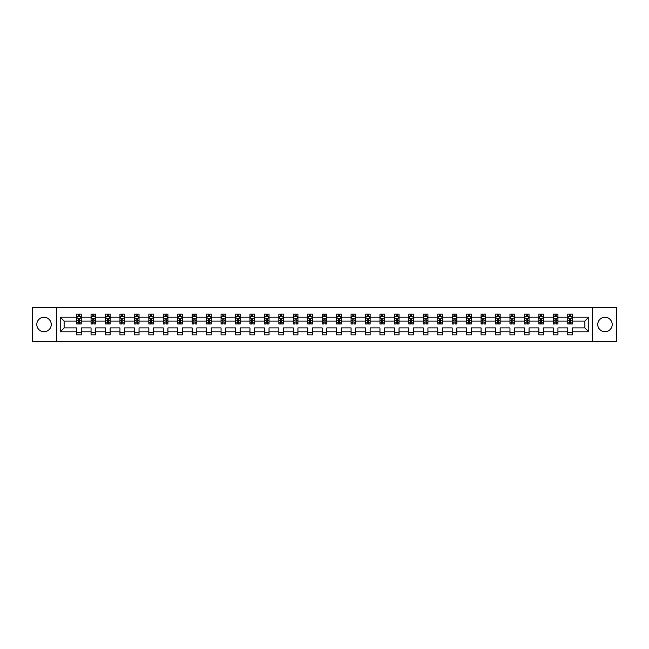 <?xml version="1.0" encoding="UTF-8"?>
<svg xmlns="http://www.w3.org/2000/svg" width="649" height="649" viewBox="0 0 649 649"><rect width="100%" height="100%" fill="white"/><g stroke="black" fill="none" stroke-linecap="round" stroke-linejoin="round"><path stroke-width="0.97" d="M604.973 317.28A7.22 7.22 0 0 0 597.753 324.5A7.22 7.22 0 0 0 604.973 331.72A7.22 7.22 0 0 0 612.202 324.5A7.22 7.22 0 0 0 604.973 317.28M44.027 317.28A7.22 7.22 0 0 0 36.798 324.5A7.22 7.22 0 0 0 44.027 331.72A7.22 7.22 0 0 0 51.247 324.5A7.22 7.22 0 0 0 44.027 317.28M592.334 307.366L32.45 307.366L32.45 341.634L616.55 341.634L616.55 307.366L592.334 307.366L592.334 341.634M572.377 331.817L572.377 327.923L584.879 327.923L588.773 331.817L572.377 331.817L572.377 334.916L567.753 334.916L567.753 331.817L557.937 331.817L557.937 334.916L553.305 334.916L553.305 331.817L543.489 331.817L543.489 334.916L538.865 334.916L538.865 331.817L529.049 331.817L529.049 334.916L524.416 334.916L524.416 331.817L514.6 331.817L514.6 334.916L509.968 334.916L509.968 331.817L500.16 331.817L500.16 334.916L495.528 334.916L495.528 331.817L485.712 331.817L485.712 334.916L481.079 334.916L481.079 331.817L471.263 331.817L471.263 334.916L466.639 334.916L466.639 331.817L456.823 331.817L456.823 334.916L452.191 334.916L452.191 331.817L442.375 331.817L442.375 334.916L437.742 334.916L437.742 331.817L427.934 331.817L427.934 334.916L423.302 334.916L423.302 331.817L413.486 331.817L413.486 334.916L408.854 334.916L408.854 331.817L399.038 331.817L399.038 334.916L394.414 334.916L394.414 331.817L384.597 331.817L384.597 334.916L379.965 334.916L379.965 331.817L370.149 331.817L370.149 334.916L365.517 334.916L365.517 331.817L355.709 331.817L355.709 334.916L351.077 334.916L351.077 331.817L341.26 331.817L341.26 334.916L336.628 334.916L336.628 331.817L326.812 331.817L326.812 334.916L322.188 334.916L322.188 331.817L312.372 331.817L312.372 334.916L307.74 334.916L307.74 331.817L297.923 331.817L297.923 334.916L293.291 334.916L293.291 331.817L283.483 331.817L283.483 334.916L278.851 334.916L278.851 331.817L269.035 331.817L269.035 334.916L264.403 334.916L264.403 331.817L254.586 331.817L254.586 334.916L249.962 334.916L249.962 331.817L240.146 331.817L240.146 334.916L235.514 334.916L235.514 331.817L225.698 331.817L225.698 334.916L221.066 334.916L221.066 331.817L211.258 331.817L211.258 334.916L206.625 334.916L206.625 331.817L196.809 331.817L196.809 334.916L192.177 334.916L192.177 331.817L182.361 331.817L182.361 334.916L177.737 334.916L177.737 331.817L167.921 331.817L167.921 334.916L163.288 334.916L163.288 331.817L153.472 331.817L153.472 334.916L148.84 334.916L148.84 331.817L139.032 331.817L139.032 334.916L134.4 334.916L134.4 331.817L124.584 331.817L124.584 334.916L119.951 334.916L119.951 331.817L110.135 331.817L110.135 334.916L105.511 334.916L105.511 331.817L95.695 331.817L95.695 334.916L91.063 334.916L91.063 331.817L81.247 331.817L81.247 334.916L76.623 334.916L76.623 331.817L60.227 331.817L60.227 317.183L76.623 317.183L76.623 314.084L81.247 314.084L81.247 317.183L91.063 317.183L91.063 314.084L95.695 314.084L95.695 317.183L105.511 317.183L105.511 314.084L110.135 314.084L110.135 317.183L119.951 317.183L119.951 314.084L124.584 314.084L124.584 317.183L134.4 317.183L134.4 314.084L139.032 314.084L139.032 317.183L148.84 317.183L148.84 314.084L153.472 314.084L153.472 317.183L163.288 317.183L163.288 314.084L167.921 314.084L167.921 317.183L177.737 317.183L177.737 314.084L182.361 314.084L182.361 317.183L192.177 317.183L192.177 314.084L196.809 314.084L196.809 317.183L206.625 317.183L206.625 314.084L211.258 314.084L211.258 317.183L221.066 317.183L221.066 314.084L225.698 314.084L225.698 317.183L235.514 317.183L235.514 314.084L240.146 314.084L240.146 317.183L249.962 317.183L249.962 314.084L254.586 314.084L254.586 317.183L264.403 317.183L264.403 314.084L269.035 314.084L269.035 317.183L278.851 317.183L278.851 314.084L283.483 314.084L283.483 317.183L293.291 317.183L293.291 314.084L297.923 314.084L297.923 317.183L307.74 317.183L307.74 314.084L312.372 314.084L312.372 317.183L322.188 317.183L322.188 314.084L326.812 314.084L326.812 317.183L336.628 317.183L336.628 314.084L341.26 314.084L341.26 317.183L351.077 317.183L351.077 314.084L355.709 314.084L355.709 317.183L365.517 317.183L365.517 314.084L370.149 314.084L370.149 317.183L379.965 317.183L379.965 314.084L384.597 314.084L384.597 317.183L394.414 317.183L394.414 314.084L399.038 314.084L399.038 317.183L408.854 317.183L408.854 314.084L413.486 314.084L413.486 317.183L423.302 317.183L423.302 314.084L427.934 314.084L427.934 317.183L437.742 317.183L437.742 314.084L442.375 314.084L442.375 317.183L452.191 317.183L452.191 314.084L456.823 314.084L456.823 317.183L466.639 317.183L466.639 314.084L471.263 314.084L471.263 317.183L481.079 317.183L481.079 314.084L485.712 314.084L485.712 317.183L495.528 317.183L495.528 314.084L500.16 314.084L500.16 317.183L509.968 317.183L509.968 314.084L514.6 314.084L514.6 317.183L524.416 317.183L524.416 314.084L529.049 314.084L529.049 317.183L538.865 317.183L538.865 314.084L543.489 314.084L543.489 317.183L553.305 317.183L553.305 314.084L557.937 314.084L557.937 317.183L567.753 317.183L567.753 314.084L572.377 314.084L572.377 317.183L588.773 317.183L588.773 331.817M56.666 341.634L56.666 307.366M567.753 317.183L567.753 321.077L557.937 321.077L557.937 317.183M557.937 331.817L557.937 327.923L567.753 327.923L567.753 331.817M553.305 317.183L553.305 321.077L543.489 321.077L543.489 317.183M543.489 331.817L543.489 327.923L553.305 327.923L553.305 331.817M538.865 317.183L538.865 321.077L529.049 321.077L529.049 317.183M529.049 331.817L529.049 327.923L538.865 327.923L538.865 331.817M524.416 317.183L524.416 321.077L514.6 321.077L514.6 317.183M514.6 331.817L514.6 327.923L524.416 327.923L524.416 331.817M509.968 317.183L509.968 321.077L500.16 321.077L500.16 317.183M500.16 331.817L500.16 327.923L509.968 327.923L509.968 331.817M495.528 317.183L495.528 321.077L485.712 321.077L485.712 317.183M485.712 331.817L485.712 327.923L495.528 327.923L495.528 331.817M481.079 317.183L481.079 321.077L471.263 321.077L471.263 317.183M471.263 331.817L471.263 327.923L481.079 327.923L481.079 331.817M466.639 317.183L466.639 321.077L456.823 321.077L456.823 317.183M456.823 331.817L456.823 327.923L466.639 327.923L466.639 331.817M452.191 317.183L452.191 321.077L442.375 321.077L442.375 317.183M442.375 331.817L442.375 327.923L452.191 327.923L452.191 331.817M437.742 317.183L437.742 321.077L427.934 321.077L427.934 317.183M427.934 331.817L427.934 327.923L437.742 327.923L437.742 331.817M423.302 317.183L423.302 321.077L413.486 321.077L413.486 317.183M413.486 331.817L413.486 327.923L423.302 327.923L423.302 331.817M408.854 317.183L408.854 321.077L399.038 321.077L399.038 317.183M399.038 331.817L399.038 327.923L408.854 327.923L408.854 331.817M394.414 317.183L394.414 321.077L384.597 321.077L384.597 317.183M384.597 331.817L384.597 327.923L394.414 327.923L394.414 331.817M379.965 317.183L379.965 321.077L370.149 321.077L370.149 317.183M370.149 331.817L370.149 327.923L379.965 327.923L379.965 331.817M365.517 317.183L365.517 321.077L355.709 321.077L355.709 317.183M355.709 331.817L355.709 327.923L365.517 327.923L365.517 331.817M351.077 317.183L351.077 321.077L341.26 321.077L341.26 317.183M341.26 331.817L341.26 327.923L351.077 327.923L351.077 331.817M336.628 317.183L336.628 321.077L326.812 321.077L326.812 317.183M326.812 331.817L326.812 327.923L336.628 327.923L336.628 331.817M322.188 317.183L322.188 321.077L312.372 321.077L312.372 317.183M312.372 331.817L312.372 327.923L322.188 327.923L322.188 331.817M307.74 317.183L307.74 321.077L297.923 321.077L297.923 317.183M297.923 331.817L297.923 327.923L307.74 327.923L307.74 331.817M293.291 317.183L293.291 321.077L283.483 321.077L283.483 317.183M283.483 331.817L283.483 327.923L293.291 327.923L293.291 331.817M278.851 317.183L278.851 321.077L269.035 321.077L269.035 317.183M269.035 331.817L269.035 327.923L278.851 327.923L278.851 331.817M264.403 317.183L264.403 321.077L254.586 321.077L254.586 317.183M254.586 331.817L254.586 327.923L264.403 327.923L264.403 331.817M249.962 317.183L249.962 321.077L240.146 321.077L240.146 317.183M240.146 331.817L240.146 327.923L249.962 327.923L249.962 331.817M235.514 317.183L235.514 321.077L225.698 321.077L225.698 317.183M225.698 331.817L225.698 327.923L235.514 327.923L235.514 331.817M221.066 317.183L221.066 321.077L211.258 321.077L211.258 317.183M211.258 331.817L211.258 327.923L221.066 327.923L221.066 331.817M206.625 317.183L206.625 321.077L196.809 321.077L196.809 317.183M196.809 331.817L196.809 327.923L206.625 327.923L206.625 331.817M192.177 317.183L192.177 321.077L182.361 321.077L182.361 317.183M182.361 331.817L182.361 327.923L192.177 327.923L192.177 331.817M177.737 317.183L177.737 321.077L167.921 321.077L167.921 317.183M167.921 331.817L167.921 327.923L177.737 327.923L177.737 331.817M163.288 317.183L163.288 321.077L153.472 321.077L153.472 317.183M153.472 331.817L153.472 327.923L163.288 327.923L163.288 331.817M148.84 317.183L148.84 321.077L139.032 321.077L139.032 317.183M139.032 331.817L139.032 327.923L148.84 327.923L148.84 331.817M134.4 317.183L134.4 321.077L124.584 321.077L124.584 317.183M124.584 331.817L124.584 327.923L134.4 327.923L134.4 331.817M119.951 317.183L119.951 321.077L110.135 321.077L110.135 317.183M110.135 331.817L110.135 327.923L119.951 327.923L119.951 331.817M105.511 317.183L105.511 321.077L95.695 321.077L95.695 317.183M95.695 331.817L95.695 327.923L105.511 327.923L105.511 331.817M91.063 317.183L91.063 321.077L81.247 321.077L81.247 317.183M81.247 331.817L81.247 327.923L91.063 327.923L91.063 331.817M76.623 317.183L76.623 321.077L64.121 321.077L64.121 327.923L76.623 327.923L76.623 331.817M60.227 317.183L64.121 321.077M584.879 327.923L584.879 321.077L572.377 321.077L572.377 317.183M569.514 316.396L570.625 316.396M555.065 316.396L556.177 316.396M540.617 316.396L541.728 316.396M526.177 316.396L527.288 316.396M511.728 316.396L512.84 316.396M497.288 316.396L498.4 316.396M482.84 316.396L483.951 316.396M468.391 316.396L469.503 316.396M453.951 316.396L455.063 316.396M439.503 316.396L440.614 316.396M425.063 316.396L426.174 316.396M410.614 316.396L411.726 316.396M396.166 316.396L397.277 316.396M381.726 316.396L382.837 316.396M367.277 316.396L368.389 316.396M352.837 316.396L353.948 316.396M338.389 316.396L339.5 316.396M323.948 316.396L325.052 316.396M309.5 316.396L310.611 316.396M295.052 316.396L296.163 316.396M280.611 316.396L281.723 316.396M266.163 316.396L267.274 316.396M251.723 316.396L252.834 316.396M237.274 316.396L238.386 316.396M222.826 316.396L223.937 316.396M208.386 316.396L209.497 316.396M193.937 316.396L195.049 316.396M179.497 316.396L180.609 316.396M165.049 316.396L166.16 316.396M150.6 316.396L151.712 316.396M136.16 316.396L137.272 316.396M121.712 316.396L122.823 316.396M107.272 316.396L108.383 316.396M92.823 316.396L93.935 316.396M78.375 316.396L79.486 316.396M76.623 332.604L81.247 332.604M91.063 332.604L95.695 332.604M105.511 332.604L110.135 332.604M119.951 332.604L124.584 332.604M134.4 332.604L139.032 332.604M148.84 332.604L153.472 332.604M163.288 332.604L167.921 332.604M177.737 332.604L182.361 332.604M192.177 332.604L196.809 332.604M206.625 332.604L211.258 332.604M221.066 332.604L225.698 332.604M235.514 332.604L240.146 332.604M249.962 332.604L254.586 332.604M264.403 332.604L269.035 332.604M278.851 332.604L283.483 332.604M293.291 332.604L297.923 332.604M307.74 332.604L312.372 332.604M322.188 332.604L326.812 332.604M336.628 332.604L341.26 332.604M351.077 332.604L355.709 332.604M365.517 332.604L370.149 332.604M379.965 332.604L384.597 332.604M394.414 332.604L399.038 332.604M408.854 332.604L413.486 332.604M423.302 332.604L427.934 332.604M437.742 332.604L442.375 332.604M452.191 332.604L456.823 332.604M466.639 332.604L471.263 332.604M481.079 332.604L485.712 332.604M495.528 332.604L500.16 332.604M509.968 332.604L514.6 332.604M524.416 332.604L529.049 332.604M538.865 332.604L543.489 332.604M553.305 332.604L557.937 332.604M567.753 332.604L572.377 332.604M64.121 327.923L60.227 331.817M588.773 317.183L584.879 321.077M79.486 315.284L78.375 315.284M77.491 316.558L76.623 316.558L76.623 314.084L78.375 314.084L78.375 316.444M76.623 322.78L76.623 323.948L78.375 323.948L78.375 322.78L76.623 322.78L76.623 321.077M81.247 321.077L81.247 323.948L79.486 323.948L79.486 318.992L78.375 318.992L78.375 322.78M80.379 316.558L81.247 316.558L81.247 314.084L79.486 314.084L79.486 316.444M81.247 318.294L80.322 316.444L77.547 316.444L76.623 318.294M93.935 315.284L92.823 315.284M91.931 316.558L91.063 316.558L91.063 314.084L92.823 314.084L92.823 316.444M91.063 322.78L91.063 323.948L92.823 323.948L92.823 322.78L91.063 322.78L91.063 321.077M95.695 321.077L95.695 323.948L93.935 323.948L93.935 318.992L92.823 318.992L92.823 322.78M94.827 316.558L95.695 316.558L95.695 314.084L93.935 314.084L93.935 316.444M95.695 318.294L94.77 316.444L91.988 316.444L91.063 318.294M108.383 315.284L107.272 315.284M106.379 316.558L105.511 316.558L105.511 314.084L107.272 314.084L107.272 316.444M105.511 322.78L105.511 323.948L107.272 323.948L107.272 322.78L105.511 322.78L105.511 321.077M110.135 321.077L110.135 323.948L108.383 323.948L108.383 318.992L107.272 318.992L107.272 322.78M109.267 316.558L110.135 316.558L110.135 314.084L108.383 314.084L108.383 316.444M110.135 318.294L109.21 316.444L106.436 316.444L105.511 318.294M122.823 315.284L121.712 315.284M120.828 316.558L119.951 316.558L119.951 314.084L121.712 314.084L121.712 316.444M119.951 322.78L119.951 323.948L121.712 323.948L121.712 322.78L119.951 322.78L119.951 321.077M124.584 321.077L124.584 323.948L122.823 323.948L122.823 318.992L121.712 318.992L121.712 322.78M123.716 316.558L124.584 316.558L124.584 314.084L122.823 314.084L122.823 316.444M124.584 318.294L123.659 316.444L120.876 316.444L119.951 318.294M137.272 315.284L136.16 315.284M135.268 316.558L134.4 316.558L134.4 314.084L136.16 314.084L136.16 316.444M134.4 322.78L134.4 323.948L136.16 323.948L136.16 322.78L134.4 322.78L134.4 321.077M139.032 321.077L139.032 323.948L137.272 323.948L137.272 318.992L136.16 318.992L136.16 322.78M138.156 316.558L139.032 316.558L139.032 314.084L137.272 314.084L137.272 316.444M139.032 318.294L138.099 316.444L135.325 316.444L134.4 318.294M151.712 315.284L150.6 315.284M149.716 316.558L148.84 316.558L148.84 314.084L150.6 314.084L150.6 316.444M148.84 322.78L148.84 323.948L150.6 323.948L150.6 322.78L148.84 322.78L148.84 321.077M153.472 321.077L153.472 323.948L151.712 323.948L151.712 318.992L150.6 318.992L150.6 322.78M152.604 316.558L153.472 316.558L153.472 314.084L151.712 314.084L151.712 316.444M153.472 318.294L152.547 316.444L149.773 316.444L148.84 318.294M166.16 315.284L165.049 315.284M164.156 316.558L163.288 316.558L163.288 314.084L165.049 314.084L165.049 316.444M163.288 322.78L163.288 323.948L165.049 323.948L165.049 322.78L163.288 322.78L163.288 321.077M167.921 321.077L167.921 323.948L166.16 323.948L166.16 318.992L165.049 318.992L165.049 322.78M167.053 316.558L167.921 316.558L167.921 314.084L166.16 314.084L166.16 316.444M167.921 318.294L166.996 316.444L164.213 316.444L163.288 318.294M180.609 315.284L179.497 315.284M178.605 316.558L177.737 316.558L177.737 314.084L179.497 314.084L179.497 316.444M177.737 322.78L177.737 323.948L179.497 323.948L179.497 322.78L177.737 322.78L177.737 321.077M182.361 321.077L182.361 323.948L180.609 323.948L180.609 318.992L179.497 318.992L179.497 322.78M181.493 316.558L182.361 316.558L182.361 314.084L180.609 314.084L180.609 316.444M182.361 318.294L181.436 316.444L178.662 316.444L177.737 318.294M195.049 315.284L193.937 315.284M193.053 316.558L192.177 316.558L192.177 314.084L193.937 314.084L193.937 316.444M192.177 322.78L192.177 323.948L193.937 323.948L193.937 322.78L192.177 322.78L192.177 321.077M196.809 321.077L196.809 323.948L195.049 323.948L195.049 318.992L193.937 318.992L193.937 322.78M195.941 316.558L196.809 316.558L196.809 314.084L195.049 314.084L195.049 316.444M196.809 318.294L195.884 316.444L193.102 316.444L192.177 318.294M209.497 315.284L208.386 315.284M207.493 316.558L206.625 316.558L206.625 314.084L208.386 314.084L208.386 316.444M206.625 322.78L206.625 323.948L208.386 323.948L208.386 322.78L206.625 322.78L206.625 321.077M211.258 321.077L211.258 323.948L209.497 323.948L209.497 318.992L208.386 318.992L208.386 322.78M210.381 316.558L211.258 316.558L211.258 314.084L209.497 314.084L209.497 316.444M211.258 318.294L210.325 316.444L207.55 316.444L206.625 318.294M223.937 315.284L222.826 315.284M221.942 316.558L221.066 316.558L221.066 314.084L222.826 314.084L222.826 316.444M221.066 322.78L221.066 323.948L222.826 323.948L222.826 322.78L221.066 322.78L221.066 321.077M225.698 321.077L225.698 323.948L223.937 323.948L223.937 318.992L222.826 318.992L222.826 322.78M224.83 316.558L225.698 316.558L225.698 314.084L223.937 314.084L223.937 316.444M225.698 318.294L224.773 316.444L221.999 316.444L221.066 318.294M238.386 315.284L237.274 315.284M236.382 316.558L235.514 316.558L235.514 314.084L237.274 314.084L237.274 316.444M235.514 322.78L235.514 323.948L237.274 323.948L237.274 322.78L235.514 322.78L235.514 321.077M240.146 321.077L240.146 323.948L238.386 323.948L238.386 318.992L237.274 318.992L237.274 322.78M239.27 316.558L240.146 316.558L240.146 314.084L238.386 314.084L238.386 316.444M240.146 318.294L239.221 316.444L236.439 316.444L235.514 318.294M252.834 315.284L251.723 315.284M250.83 316.558L249.962 316.558L249.962 314.084L251.723 314.084L251.723 316.444M249.962 322.78L249.962 323.948L251.723 323.948L251.723 322.78L249.962 322.78L249.962 321.077M254.586 321.077L254.586 323.948L252.834 323.948L252.834 318.992L251.723 318.992L251.723 322.78M253.718 316.558L254.586 316.558L254.586 314.084L252.834 314.084L252.834 316.444M254.586 318.294L253.662 316.444L250.887 316.444L249.962 318.294M267.274 315.284L266.163 315.284M265.279 316.558L264.403 316.558L264.403 314.084L266.163 314.084L266.163 316.444M264.403 322.78L264.403 323.948L266.163 323.948L266.163 322.78L264.403 322.78L264.403 321.077M269.035 321.077L269.035 323.948L267.274 323.948L267.274 318.992L266.163 318.992L266.163 322.78M268.167 316.558L269.035 316.558L269.035 314.084L267.274 314.084L267.274 316.444M269.035 318.294L268.11 316.444L265.327 316.444L264.403 318.294M281.723 315.284L280.611 315.284M279.719 316.558L278.851 316.558L278.851 314.084L280.611 314.084L280.611 316.444M278.851 322.78L278.851 323.948L280.611 323.948L280.611 322.78L278.851 322.78L278.851 321.077M283.483 321.077L283.483 323.948L281.723 323.948L281.723 318.992L280.611 318.992L280.611 322.78M282.607 316.558L283.483 316.558L283.483 314.084L281.723 314.084L281.723 316.444M283.483 318.294L282.55 316.444L279.776 316.444L278.851 318.294M296.163 315.284L295.052 315.284M294.167 316.558L293.291 316.558L293.291 314.084L295.052 314.084L295.052 316.444M293.291 322.78L293.291 323.948L295.052 323.948L295.052 322.78L293.291 322.78L293.291 321.077M297.923 321.077L297.923 323.948L296.163 323.948L296.163 318.992L295.052 318.992L295.052 322.78M297.055 316.558L297.923 316.558L297.923 314.084L296.163 314.084L296.163 316.444M297.923 318.294L296.999 316.444L294.224 316.444L293.291 318.294M310.611 315.284L309.5 315.284M308.608 316.558L307.74 316.558L307.74 314.084L309.5 314.084L309.5 316.444M307.74 322.78L307.74 323.948L309.5 323.948L309.5 322.78L307.74 322.78L307.74 321.077M312.372 321.077L312.372 323.948L310.611 323.948L310.611 318.992L309.5 318.992L309.5 322.78M311.496 316.558L312.372 316.558L312.372 314.084L310.611 314.084L310.611 316.444M312.372 318.294L311.447 316.444L308.664 316.444L307.74 318.294M325.052 315.284L323.948 315.284M323.056 316.558L322.188 316.558L322.188 314.084L323.948 314.084L323.948 316.444M322.188 322.78L322.188 323.948L323.948 323.948L323.948 322.78L322.188 322.78L322.188 321.077M326.812 321.077L326.812 323.948L325.052 323.948L325.052 318.992L323.948 318.992L323.948 322.78M325.944 316.558L326.812 316.558L326.812 314.084L325.052 314.084L325.052 316.444M326.812 318.294L325.887 316.444L323.113 316.444L322.188 318.294M339.5 315.284L338.389 315.284M337.504 316.558L336.628 316.558L336.628 314.084L338.389 314.084L338.389 316.444M336.628 322.78L336.628 323.948L338.389 323.948L338.389 322.78L336.628 322.78L336.628 321.077M341.26 321.077L341.26 323.948L339.5 323.948L339.5 318.992L338.389 318.992L338.389 322.78M340.392 316.558L341.26 316.558L341.26 314.084L339.5 314.084L339.5 316.444M341.26 318.294L340.336 316.444L337.553 316.444L336.628 318.294M353.948 315.284L352.837 315.284M351.945 316.558L351.077 316.558L351.077 314.084L352.837 314.084L352.837 316.444M351.077 322.78L351.077 323.948L352.837 323.948L352.837 322.78L351.077 322.78L351.077 321.077M355.709 321.077L355.709 323.948L353.948 323.948L353.948 318.992L352.837 318.992L352.837 322.78M354.833 316.558L355.709 316.558L355.709 314.084L353.948 314.084L353.948 316.444M355.709 318.294L354.776 316.444L352.001 316.444L351.077 318.294M368.389 315.284L367.277 315.284M366.393 316.558L365.517 316.558L365.517 314.084L367.277 314.084L367.277 316.444M365.517 322.78L365.517 323.948L367.277 323.948L367.277 322.78L365.517 322.78L365.517 321.077M370.149 321.077L370.149 323.948L368.389 323.948L368.389 318.992L367.277 318.992L367.277 322.78M369.281 316.558L370.149 316.558L370.149 314.084L368.389 314.084L368.389 316.444M370.149 318.294L369.224 316.444L366.45 316.444L365.517 318.294M382.837 315.284L381.726 315.284M380.833 316.558L379.965 316.558L379.965 314.084L381.726 314.084L381.726 316.444M379.965 322.78L379.965 323.948L381.726 323.948L381.726 322.78L379.965 322.78L379.965 321.077M384.597 321.077L384.597 323.948L382.837 323.948L382.837 318.992L381.726 318.992L381.726 322.78M383.721 316.558L384.597 316.558L384.597 314.084L382.837 314.084L382.837 316.444M384.597 318.294L383.673 316.444L380.89 316.444L379.965 318.294M397.277 315.284L396.166 315.284M395.282 316.558L394.414 316.558L394.414 314.084L396.166 314.084L396.166 316.444M394.414 322.78L394.414 323.948L396.166 323.948L396.166 322.78L394.414 322.78L394.414 321.077M399.038 321.077L399.038 323.948L397.277 323.948L397.277 318.992L396.166 318.992L396.166 322.78M398.17 316.558L399.038 316.558L399.038 314.084L397.277 314.084L397.277 316.444M399.038 318.294L398.113 316.444L395.338 316.444L394.414 318.294M411.726 315.284L410.614 315.284M409.73 316.558L408.854 316.558L408.854 314.084L410.614 314.084L410.614 316.444M408.854 322.78L408.854 323.948L410.614 323.948L410.614 322.78L408.854 322.78L408.854 321.077M413.486 321.077L413.486 323.948L411.726 323.948L411.726 318.992L410.614 318.992L410.614 322.78M412.618 316.558L413.486 316.558L413.486 314.084L411.726 314.084L411.726 316.444M413.486 318.294L412.561 316.444L409.779 316.444L408.854 318.294M426.174 315.284L425.063 315.284M424.17 316.558L423.302 316.558L423.302 314.084L425.063 314.084L425.063 316.444M423.302 322.78L423.302 323.948L425.063 323.948L425.063 322.78L423.302 322.78L423.302 321.077M427.934 321.077L427.934 323.948L426.174 323.948L426.174 318.992L425.063 318.992L425.063 322.78M427.058 316.558L427.934 316.558L427.934 314.084L426.174 314.084L426.174 316.444M427.934 318.294L427.001 316.444L424.227 316.444L423.302 318.294M440.614 315.284L439.503 315.284M438.619 316.558L437.742 316.558L437.742 314.084L439.503 314.084L439.503 316.444M437.742 322.78L437.742 323.948L439.503 323.948L439.503 322.78L437.742 322.78L437.742 321.077M442.375 321.077L442.375 323.948L440.614 323.948L440.614 318.992L439.503 318.992L439.503 322.78M441.507 316.558L442.375 316.558L442.375 314.084L440.614 314.084L440.614 316.444M442.375 318.294L441.45 316.444L438.675 316.444L437.742 318.294M455.063 315.284L453.951 315.284M453.059 316.558L452.191 316.558L452.191 314.084L453.951 314.084L453.951 316.444M452.191 322.78L452.191 323.948L453.951 323.948L453.951 322.78L452.191 322.78L452.191 321.077M456.823 321.077L456.823 323.948L455.063 323.948L455.063 318.992L453.951 318.992L453.951 322.78M455.947 316.558L456.823 316.558L456.823 314.084L455.063 314.084L455.063 316.444M456.823 318.294L455.898 316.444L453.116 316.444L452.191 318.294M469.503 315.284L468.391 315.284M467.507 316.558L466.639 316.558L466.639 314.084L468.391 314.084L468.391 316.444M466.639 322.78L466.639 323.948L468.391 323.948L468.391 322.78L466.639 322.78L466.639 321.077M471.263 321.077L471.263 323.948L469.503 323.948L469.503 318.992L468.391 318.992L468.391 322.78M470.395 316.558L471.263 316.558L471.263 314.084L469.503 314.084L469.503 316.444M471.263 318.294L470.338 316.444L467.564 316.444L466.639 318.294M483.951 315.284L482.84 315.284M481.947 316.558L481.079 316.558L481.079 314.084L482.84 314.084L482.84 316.444M481.079 322.78L481.079 323.948L482.84 323.948L482.84 322.78L481.079 322.78L481.079 321.077M485.712 321.077L485.712 323.948L483.951 323.948L483.951 318.992L482.84 318.992L482.84 322.78M484.844 316.558L485.712 316.558L485.712 314.084L483.951 314.084L483.951 316.444M485.712 318.294L484.787 316.444L482.004 316.444L481.079 318.294M498.4 315.284L497.288 315.284M496.396 316.558L495.528 316.558L495.528 314.084L497.288 314.084L497.288 316.444M495.528 322.78L495.528 323.948L497.288 323.948L497.288 322.78L495.528 322.78L495.528 321.077M500.16 321.077L500.16 323.948L498.4 323.948L498.4 318.992L497.288 318.992L497.288 322.78M499.284 316.558L500.16 316.558L500.16 314.084L498.4 314.084L498.4 316.444M500.16 318.294L499.227 316.444L496.453 316.444L495.528 318.294M512.84 315.284L511.728 315.284M510.844 316.558L509.968 316.558L509.968 314.084L511.728 314.084L511.728 316.444M509.968 322.78L509.968 323.948L511.728 323.948L511.728 322.78L509.968 322.78L509.968 321.077M514.6 321.077L514.6 323.948L512.84 323.948L512.84 318.992L511.728 318.992L511.728 322.78M513.732 316.558L514.6 316.558L514.6 314.084L512.84 314.084L512.84 316.444M514.6 318.294L513.675 316.444L510.901 316.444L509.968 318.294M527.288 315.284L526.177 315.284M525.284 316.558L524.416 316.558L524.416 314.084L526.177 314.084L526.177 316.444M524.416 322.78L524.416 323.948L526.177 323.948L526.177 322.78L524.416 322.78L524.416 321.077M529.049 321.077L529.049 323.948L527.288 323.948L527.288 318.992L526.177 318.992L526.177 322.78M528.172 316.558L529.049 316.558L529.049 314.084L527.288 314.084L527.288 316.444M529.049 318.294L528.124 316.444L525.341 316.444L524.416 318.294M541.728 315.284L540.617 315.284M539.733 316.558L538.865 316.558L538.865 314.084L540.617 314.084L540.617 316.444M538.865 322.78L538.865 323.948L540.617 323.948L540.617 322.78L538.865 322.78L538.865 321.077M543.489 321.077L543.489 323.948L541.728 323.948L541.728 318.992L540.617 318.992L540.617 322.78M542.621 316.558L543.489 316.558L543.489 314.084L541.728 314.084L541.728 316.444M543.489 318.294L542.564 316.444L539.79 316.444L538.865 318.294M556.177 315.284L555.065 315.284M554.173 316.558L553.305 316.558L553.305 314.084L555.065 314.084L555.065 316.444M553.305 322.78L553.305 323.948L555.065 323.948L555.065 322.78L553.305 322.78L553.305 321.077M557.937 321.077L557.937 323.948L556.177 323.948L556.177 318.992L555.065 318.992L555.065 322.78M557.069 316.558L557.937 316.558L557.937 314.084L556.177 314.084L556.177 316.444M557.937 318.294L557.012 316.444L554.23 316.444L553.305 318.294M570.625 315.284L569.514 315.284M568.621 316.558L567.753 316.558L567.753 314.084L569.514 314.084L569.514 316.444M567.753 322.78L567.753 323.948L569.514 323.948L569.514 322.78L567.753 322.78L567.753 321.077M572.377 321.077L572.377 323.948L570.625 323.948L570.625 318.992L569.514 318.992L569.514 322.78M571.509 316.558L572.377 316.558L572.377 314.084L570.625 314.084L570.625 316.444M572.377 318.294L571.453 316.444L568.678 316.444L567.753 318.294M81.222 318.253L76.639 318.253M81.247 322.78L79.486 322.78M78.375 320.298L76.623 320.298M81.247 320.298L79.486 320.298M79.486 315.876L78.375 315.876M95.671 318.253L91.087 318.253M95.695 322.78L93.935 322.78M92.823 320.298L91.063 320.298M95.695 320.298L93.935 320.298M93.935 315.876L92.823 315.876M110.119 318.253L105.536 318.253M110.135 322.78L108.383 322.78M107.272 320.298L105.511 320.298M110.135 320.298L108.383 320.298M108.383 315.876L107.272 315.876M124.559 318.253L119.976 318.253M124.584 322.78L122.823 322.78M121.712 320.298L119.951 320.298M124.584 320.298L122.823 320.298M122.823 315.876L121.712 315.876M139.008 318.253L134.424 318.253M139.032 322.78L137.272 322.78M136.16 320.298L134.4 320.298M139.032 320.298L137.272 320.298M137.272 315.876L136.16 315.876M153.448 318.253L148.864 318.253M153.472 322.78L151.712 322.78M150.6 320.298L148.84 320.298M153.472 320.298L151.712 320.298M151.712 315.876L150.6 315.876M167.896 318.253L163.313 318.253M167.921 322.78L166.16 322.78M165.049 320.298L163.288 320.298M167.921 320.298L166.16 320.298M166.16 315.876L165.049 315.876M182.345 318.253L177.761 318.253M182.361 322.78L180.609 322.78M179.497 320.298L177.737 320.298M182.361 320.298L180.609 320.298M180.609 315.876L179.497 315.876M196.785 318.253L192.201 318.253M196.809 322.78L195.049 322.78M193.937 320.298L192.177 320.298M196.809 320.298L195.049 320.298M195.049 315.876L193.937 315.876M211.233 318.253L206.65 318.253M211.258 322.78L209.497 322.78M208.386 320.298L206.625 320.298M211.258 320.298L209.497 320.298M209.497 315.876L208.386 315.876M225.674 318.253L221.09 318.253M225.698 322.78L223.937 322.78M222.826 320.298L221.066 320.298M225.698 320.298L223.937 320.298M223.937 315.876L222.826 315.876M240.122 318.253L235.538 318.253M240.146 322.78L238.386 322.78M237.274 320.298L235.514 320.298M240.146 320.298L238.386 320.298M238.386 315.876L237.274 315.876M254.57 318.253L249.987 318.253M254.586 322.78L252.834 322.78M251.723 320.298L249.962 320.298M254.586 320.298L252.834 320.298M252.834 315.876L251.723 315.876M269.011 318.253L264.427 318.253M269.035 322.78L267.274 322.78M266.163 320.298L264.403 320.298M269.035 320.298L267.274 320.298M267.274 315.876L266.163 315.876M283.459 318.253L278.875 318.253M283.483 322.78L281.723 322.78M280.611 320.298L278.851 320.298M283.483 320.298L281.723 320.298M281.723 315.876L280.611 315.876M297.899 318.253L293.316 318.253M297.923 322.78L296.163 322.78M295.052 320.298L293.291 320.298M297.923 320.298L296.163 320.298M296.163 315.876L295.052 315.876M312.347 318.253L307.764 318.253M312.372 322.78L310.611 322.78M309.5 320.298L307.74 320.298M312.372 320.298L310.611 320.298M310.611 315.876L309.5 315.876M326.788 318.253L322.212 318.253M326.812 322.78L325.052 322.78M323.948 320.298L322.188 320.298M326.812 320.298L325.052 320.298M325.052 315.876L323.948 315.876M341.236 318.253L336.653 318.253M341.26 322.78L339.5 322.78M338.389 320.298L336.628 320.298M341.26 320.298L339.5 320.298M339.5 315.876L338.389 315.876M355.684 318.253L351.101 318.253M355.709 322.78L353.948 322.78M352.837 320.298L351.077 320.298M355.709 320.298L353.948 320.298M353.948 315.876L352.837 315.876M370.125 318.253L365.541 318.253M370.149 322.78L368.389 322.78M367.277 320.298L365.517 320.298M370.149 320.298L368.389 320.298M368.389 315.876L367.277 315.876M384.573 318.253L379.99 318.253M384.597 322.78L382.837 322.78M381.726 320.298L379.965 320.298M384.597 320.298L382.837 320.298M382.837 315.876L381.726 315.876M399.013 318.253L394.43 318.253M399.038 322.78L397.277 322.78M396.166 320.298L394.414 320.298M399.038 320.298L397.277 320.298M397.277 315.876L396.166 315.876M413.462 318.253L408.878 318.253M413.486 322.78L411.726 322.78M410.614 320.298L408.854 320.298M413.486 320.298L411.726 320.298M411.726 315.876L410.614 315.876M427.91 318.253L423.326 318.253M427.934 322.78L426.174 322.78M425.063 320.298L423.302 320.298M427.934 320.298L426.174 320.298M426.174 315.876L425.063 315.876M442.35 318.253L437.767 318.253M442.375 322.78L440.614 322.78M439.503 320.298L437.742 320.298M442.375 320.298L440.614 320.298M440.614 315.876L439.503 315.876M456.799 318.253L452.215 318.253M456.823 322.78L455.063 322.78M453.951 320.298L452.191 320.298M456.823 320.298L455.063 320.298M455.063 315.876L453.951 315.876M471.239 318.253L466.655 318.253M471.263 322.78L469.503 322.78M468.391 320.298L466.639 320.298M471.263 320.298L469.503 320.298M469.503 315.876L468.391 315.876M485.687 318.253L481.104 318.253M485.712 322.78L483.951 322.78M482.84 320.298L481.079 320.298M485.712 320.298L483.951 320.298M483.951 315.876L482.84 315.876M500.136 318.253L495.552 318.253M500.16 322.78L498.4 322.78M497.288 320.298L495.528 320.298M500.16 320.298L498.4 320.298M498.4 315.876L497.288 315.876M514.576 318.253L509.992 318.253M514.6 322.78L512.84 322.78M511.728 320.298L509.968 320.298M514.6 320.298L512.84 320.298M512.84 315.876L511.728 315.876M529.024 318.253L524.441 318.253M529.049 322.78L527.288 322.78M526.177 320.298L524.416 320.298M529.049 320.298L527.288 320.298M527.288 315.876L526.177 315.876M543.464 318.253L538.881 318.253M543.489 322.78L541.728 322.78M540.617 320.298L538.865 320.298M543.489 320.298L541.728 320.298M541.728 315.876L540.617 315.876M557.913 318.253L553.329 318.253M557.937 322.78L556.177 322.78M555.065 320.298L553.305 320.298M557.937 320.298L556.177 320.298M556.177 315.876L555.065 315.876M572.361 318.253L567.778 318.253M572.377 322.78L570.625 322.78M569.514 320.298L567.753 320.298M572.377 320.298L570.625 320.298M570.625 315.876L569.514 315.876"/></g></svg>
